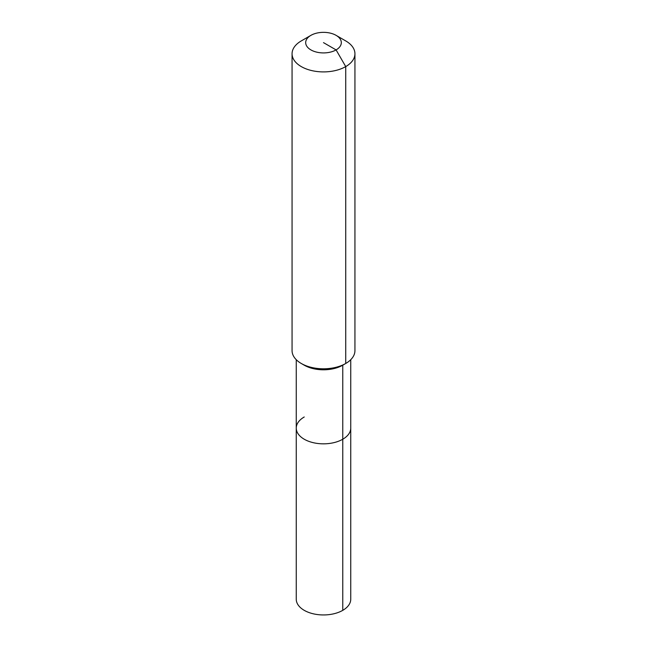 <?xml version="1.0" encoding="UTF-8"?>
<svg xmlns="http://www.w3.org/2000/svg" width="647" height="647" viewBox="0 0 647 647"><rect width="100%" height="100%" fill="white"/><g stroke="black" fill="none" stroke-linecap="round" stroke-linejoin="round"><path stroke-width="0.97" d="M350.747 359.7L350.747 599.219A27.247 15.73 180 0 1 342.764 610.347A27.247 15.73 180 0 1 313.075 613.752A27.247 15.73 180 0 1 296.253 599.219L296.253 428.104A27.247 15.73 180 0 1 304.236 416.983M336.1 35.359A17.817 10.287 180 0 1 336.092 49.908A17.817 10.287 180 0 1 310.908 49.908A17.817 10.287 180 0 1 310.9 35.359A17.817 10.287 180 0 1 310.908 35.359A17.817 10.287 180 0 1 336.1 35.359L345.733 40.923A31.436 18.148 180 0 1 354.936 53.758L354.936 350.642A31.436 18.148 180 0 1 345.733 363.477L342.764 365.191L342.764 439.232A27.247 15.73 180 0 0 350.747 428.104A27.247 15.73 180 0 1 342.764 439.232A27.247 15.73 180 0 1 313.075 442.637A27.247 15.73 180 0 1 296.253 428.104A27.247 15.73 180 0 0 313.075 442.637A27.247 15.73 180 0 0 342.764 439.232L342.764 610.347M354.936 53.758A31.436 18.148 180 0 1 345.733 66.592L345.733 363.477L342.764 365.191A27.247 15.73 180 0 1 304.236 365.191L301.267 363.477A31.436 18.148 180 0 1 292.064 350.642L292.064 53.758A31.436 18.148 180 0 1 301.267 40.923L310.908 35.359M342.764 365.191L345.733 363.477A31.436 18.148 180 0 1 301.267 363.477M323.5 42.637L336.092 49.908L345.733 66.592A31.436 18.148 180 0 1 311.474 70.523A31.436 18.148 180 0 1 292.064 53.758M296.253 359.7L296.253 428.104M310.9 35.359L301.267 40.923"/></g></svg>
